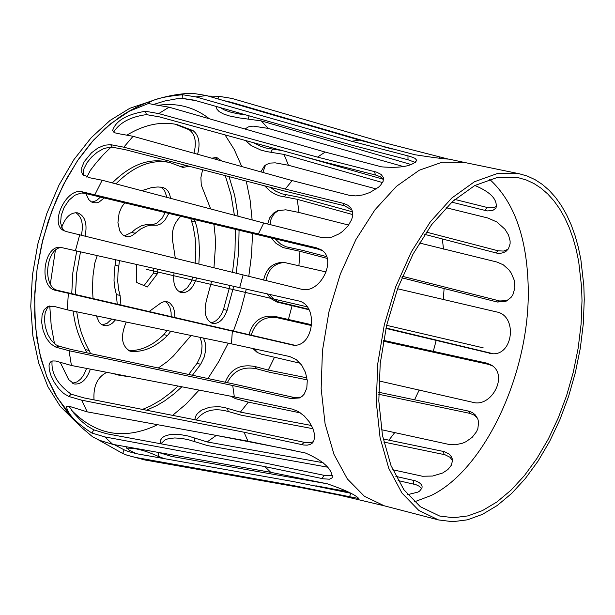 <?xml version="1.0" encoding="UTF-8"?>
<svg xmlns="http://www.w3.org/2000/svg" width="615" height="615" viewBox="0 0 615 615"><rect width="100%" height="100%" fill="white"/><g stroke="black" fill="none" stroke-linecap="round" stroke-linejoin="round"><path stroke-width="0.92" d="M188.674 374.443L197.038 363.373L200.559 356.139L201.582 352.064L202.043 345.938L201.62 342.132L199.929 337.32M192.434 375.242L200.705 364.28L204.242 356.977L205.564 350.781L205.71 346.691L205.264 342.878L203.519 338.065M191.096 335.49L173.307 356.108L167.034 361.774L158.347 368.001M142.449 409.421L150.314 406.085L160.653 400.173L170.732 392.67L178.043 386.051M146.516 410.22L156.917 405.523L164.612 400.918L174.629 393.4L181.894 386.797M106.872 372.329C97.416 377.064 93.134 386.243 94.034 399.881M129.619 376.711L119.979 375.473L115.067 373.905M119.979 375.473L112.568 373.428M128.443 350.535C140.597 351.096 152.397 345.791 163.844 334.614L167.019 330.509M171.201 316.71L171.093 312.389L169.886 307.285L167.595 303.418L165.289 301.558M126.236 322.052C120.202 336.443 121.501 346.153 130.149 351.188L131.21 351.373C143.656 352.295 155.764 347.006 167.534 335.506L170.778 331.285M174.891 317.555L174.445 311.105L173.084 307.031L170.101 303.172L167.195 301.742L163.928 301.719L161.23 302.718L148.999 311.597M72.316 383.26L77.167 381.854L80.65 379.078L83.686 375.081L86.615 368.423M86.93 352.825L81.772 342.493L77.644 331.939L75.23 323.313L72.977 311.013M60.332 362.535L68.649 379.586L74.115 383.968C81.188 384.698 86.615 379.755 90.39 369.146M90.605 353.61L85.485 343.393L81.357 332.8L78.943 324.136L76.698 311.79M85.147 235.876C87.522 223.599 85.039 215.919 77.698 212.859C71.071 212.167 65.851 216.672 62.053 226.366L61.723 227.358M55.388 250.236L50.322 284.099M49.761 305.963L51.199 325.412L54.489 343.7M81.411 234.953C83.655 224.152 81.772 216.726 75.768 212.667M75.484 294.677L76.614 273.368L80.496 251.873M71.74 293.816L72.862 272.514L76.737 251.035M102.136 324.897L107.102 323.336L111.707 319.039M117.242 304.287L116.358 294.554L114.598 286.897L114.021 280.648L114.267 271.907L115.735 259.776M96.332 315.856L99.299 322.468L101.444 324.474L103.943 325.589L106.441 325.773L109.885 324.758L112.414 323.106L115.512 319.831M120.963 305.148L120.079 295.446L118.657 289.78L117.749 281.524L117.995 272.783L119.464 260.614M97.239 255.632L94.756 263.228L92.965 276.135L92.481 288.873L93.042 298.721M91.743 202.066L96.409 200.644L100.76 196.815M111.054 147.116L103.374 154.619L96.002 163.029L90.367 170.355L86.846 177.174M85.793 193.471L88.798 199.683L91.358 201.858L93.565 202.719L96.724 202.781L99.146 202.012L104.465 197.715M193.956 153.243C196.762 142.157 195.193 134.347 189.259 129.803L174.921 124.13M197.6 154.257C200.505 143.087 198.968 135.192 192.987 130.588L176.797 124.491C160.761 121.24 144.241 124.722 127.259 134.923M181.133 166.796L185.576 165.32M115.92 183.87C133.647 166.127 151.551 158.993 169.632 162.468L182.939 167.441L189.105 166.242M112.299 182.909C129.996 165.281 147.861 158.193 165.896 161.66L169.632 162.468M124.292 235.945L131.618 232.416L135.723 228.988L141.427 225.805L147.169 224.329L153.573 224.344L156.933 223.13L162.083 218.264L165.181 212.429M124.822 202.65L121.478 207.363L119.102 213.221L117.919 222.692L119.779 230.925L122.516 234.707L126.106 236.614L128.727 236.752L132.102 235.668L140.866 228.88L146.593 226.112L150.898 225.175L157.294 225.19L160.638 223.975L164.835 220.355L168.879 213.32M170.678 198.368L169.433 193.771L167.903 190.981L165.942 188.897L162.814 187.398L157.97 186.975L152.097 187.437L141.658 190.681M166.934 197.377L164.682 190.919L162.552 188.359L160.646 187.106M217.787 159.877L214.866 157.371M221.715 160.969L216.772 157.517L211.729 158.186M202.612 169.748L200.905 177.512L201.266 185.046L210.653 208.946M210.73 322.752L212.852 322.375L216.034 320.707L219.002 317.847L221.554 313.996L223.491 309.445L230.071 285.414M232.532 272.445L234.999 250.759L235.368 229.433M234.392 215.235L230.971 194.54L225.282 175.636M211.614 281.278L206.571 299.843C203.465 312.282 205.441 320.154 212.506 323.452C218.663 324.09 223.553 319.708 227.158 310.314L233.746 286.236M236.191 273.352L238.674 251.658L239.05 230.325M238.097 216.211L234.707 195.524L229.049 176.613M213.935 224.237L215.189 236.237L215.473 245.539L213.959 267.84M195.163 263.174L195.816 250.405L195.155 238.067L193.179 226.466L190.788 218.632M198.853 264.089L199.514 251.297L198.853 238.928L196.885 227.304L194.532 219.54M180.825 216.219C173.407 223.522 170.816 232.678 173.076 243.686L175.313 258.246M179.511 291.94L182.97 291.056L187.398 287.628L191.034 282.116L192.918 277.081M174.053 272.852C172.677 283.6 175.09 290.195 181.302 292.625C188.036 293.186 193.141 288.281 196.615 277.911M136.461 264.427L136.761 282.523L147.377 286.974L157.294 273.898L157.117 269.055M157.294 273.898L153.581 273.029L153.404 268.225M144.056 285.583L153.581 273.029M75.253 421.313L60.285 406.423L47.947 386.774L38.684 362.981L32.872 335.836L30.75 306.255L32.41 275.289L37.823 244.032L46.794 213.605L58.994 185.092L73.977 159.5L91.189 137.722L110.016 120.479L129.773 108.309L149.783 101.567M69.526 413.757L56.888 397.152L46.778 376.649L39.537 352.825L35.432 326.381L34.601 298.121L37.108 268.916L42.866 239.689L51.706 211.352L63.345 184.792L77.405 160.838L93.434 140.212L110.923 123.515L129.319 111.223L148.061 103.651M312.997 428.716L241.418 415.225L228.303 411.527C214.12 407.545 203.473 410.382 196.346 420.037M194.663 419.707L196.077 415.479L197.477 413.518L201.497 410.197L209.715 407.161L218.971 406.646L224.821 407.607L240.388 412.127L311.482 425.488M383.168 438.964L444.314 451.633L449.173 454.101L451.287 456.538L452.186 458.659L452.463 460.835L451.279 465.34L447.881 469.56L442.646 472.997L432.691 476.033L422.497 476.256L392.731 469.76M294.862 450.626L213.643 434.928M452.455 460.427L449.888 457.199L444.96 454.739L383.845 442.07M307.208 379.862L269.924 372.352L256.732 368.862C243.209 366.071 233.4 370.668 227.327 382.661M300.558 412.942L248.337 402.118L235.314 398.582L230.794 396.221M225.29 382.23C230.464 368.939 240.45 363.726 255.256 366.594L268.271 370.053L306.916 377.825M378.679 392.255L469.253 411.251L472.658 412.734L475.418 415.017L477.947 419.368L478.578 422.282L477.878 428.547L476.563 431.661L472.182 437.334L466.016 441.693L462.526 443.215L455.315 444.806L448.643 444.368L381.477 429.708M477.44 418.085L474.165 415.11L469.898 413.372L378.686 394.261M311.697 325.596L277.227 317.74C264.242 315.964 255.563 321.76 251.197 335.129M253.987 348.62L258.023 352.872M300.197 363.25L261.298 354.171L257.085 352.334L252.673 348.336M248.983 334.614C253.019 320.73 261.782 314.688 275.266 316.471L311.79 324.774M383.522 340.364L486.773 363.134L491.439 365.141C508.759 375.304 491.439 408.053 472.635 402.264L378.932 380.923M492.454 365.887L488.656 364.403L383.376 341.187M284.622 262.413C274.267 263.328 268.055 269.424 265.988 280.701M269.455 294.285L273.014 298.444L278.326 301.834L308.83 309.268M309.099 309.752L276.935 302.05L271.284 298.821L266.802 293.678M263.612 280.117C266.103 268.486 272.745 262.543 283.538 262.298L326.188 271.968M397.567 288.766L496.559 311.928C517.622 315.503 513.51 355.885 491.977 353.717L385.936 328.41M386.028 327.995L493.138 353.725M278.649 210.33L274.79 213.197L272.537 216.111L270.961 219.54L270.077 224.667M275.243 239.074L280.663 244.07L285.898 246.73L302.495 250.351L326.65 256.624M327.203 258.392L299.974 251.304L283.069 247.576L276.043 243.417L271.323 238.136M267.686 224.044L269.593 217.956L273.452 213.197L277.557 210.722L285.767 209.807L298.998 212.475L348.659 225.067M419.338 242.971L496.966 262.044L503.285 264.811L508.943 269.877L511.234 273.083L514.286 280.325L514.886 287.858L512.918 294.608L511.073 297.391L506.053 301.258L497.389 302.042L401.856 277.803M402.471 276.327L499.672 300.973L507.337 300.597M265.534 165.066L262.859 172.423M270.392 187.352L275.735 191.173L281.593 193.756L299.628 197.323L352.518 211.837M352.726 214.574L297.237 199.321L279.548 195.893L274.997 194.094L270.661 191.526L264.619 185.853M260.86 171.869L264.427 165.942L266.31 164.566L270.054 163.098L275.197 162.837L288.466 165.274L376.272 188.943M446.106 207.716L487.856 218.01L496.889 221.992L504.907 229.172L508.505 234.999L510.119 240.965L510.104 243.778L508.482 248.637L506.353 251.051L503.631 252.619L500.41 253.326L496.859 253.134L424.773 234.384M426.318 232.093L498.112 250.797L503.531 251.074L508.067 249.252M253.541 142.711L260.153 146.109L265.849 148L282.147 150.567M382.545 182.57L284.015 154.419L266.941 151.636L260.806 150.068L251.12 145.509L245.462 140.497M244.962 129.004L248.391 126.905L253.057 126.09L268.102 128.389L403.594 166.611M474.857 185.492C490.755 192.118 497.789 199.66 495.974 208.116L492.584 210.576L487.165 210.93L451.81 202.158M454.854 199.445L488.641 207.832L493.299 207.816L496.697 206.325M295.085 154.119L383.368 179.288M220.37 107.64L224.283 109.916L229.533 111.845L237.659 113.767L245.846 114.905M411.197 164.559L261.314 120.901L238.812 117.834L229.034 115.851L223.353 113.913L219.101 111.561L216.788 109.001L216.626 106.572M92.55 436.788L99.73 440.378L112.722 444.345L270.715 472.312L327.365 483.821C345.115 489.94 355.578 494.837 358.76 498.519L293.017 485.512L135.654 457.452L127.074 455.215L145.194 460.035L300.051 487.449L339.472 495.175L384.329 505.83L364.426 496.305L347.344 478.924L333.991 454.393L325.089 423.82L321.153 388.68L322.445 350.719L328.933 311.89L340.287 274.19L355.908 239.573L374.973 209.792L396.483 186.307L419.307 170.209L442.308 162.168L464.379 162.429L448.942 159.124C444.068 158.947 432.729 157.486 414.933 154.742L359.321 140.089L206.317 95.525L192.895 93.342L187.975 93.372M208.285 96.094L218.525 96.255L231.901 98.423L384.352 142.726L447.782 158.962M193.802 100.099L183.816 98.592M392.155 149.107L231.056 102.236L224.098 100.699M155.68 104.934L148.054 103.412C152.743 99.315 164.297 96.424 182.717 94.733L196.047 96.939L351.711 141.273L410.144 156.441L415.002 158.316L416.801 160.392C412.388 166.181 400.649 168.341 381.6 166.857L325.174 152.066L169.04 107.179L155.68 104.934M415.463 162.452L408.022 159.769L351.58 145.086L195.97 100.676L182.847 98.546L176.59 98.807L164.766 100.991L152.689 104.742M119.771 133.909L114.89 132.832L112.599 130.603C115.735 120.771 126.698 114.329 145.478 111.269L158.739 113.598L317.509 157.109L376.541 172.131L381.146 174.452L383.399 177.65L383.137 181.302L380.562 185.261L378.486 187.244L369.861 192.526L362.888 194.909L355.801 195.916L349.335 195.324L292.156 180.579L133.063 136.292L119.771 133.909M383.552 179.557L380.454 176.851L376.226 175.206L318.155 160.454L159.454 116.881L146.401 114.628C130.603 116.773 119.679 122.585 113.637 132.071M88.983 177.62L82.641 174.322L81.741 172.377L81.795 167.472L84.247 161.637L91.543 152.774L97.854 148.084L104.465 145.225L110.615 144.656L123.807 147.185L285.229 189.059L343.754 203.434L347.882 205.241L350.842 207.993L352.295 210.945L352.503 216.572L351.626 219.647L348.082 225.851L342.57 231.44L339.28 233.762L332.123 237.006L328.464 237.797L321.545 237.521L263.75 223.007L102.182 180.233L88.983 177.62M351.964 210.023L344.515 205.802L286.59 191.557L125.237 149.653L112.268 147.193L109.485 147.169L103.428 148.745L97.247 152.22L91.566 157.117L86.984 162.76L84.071 168.395L83.371 170.993L83.609 175.421M66.681 231.655L63.214 230.333C49.669 223.422 66.066 187.898 81.857 191.726L316.525 247.837L321.353 249.89C337.527 259.184 320.184 294.654 301.235 289.173L66.681 231.655M322.475 250.72L318.639 249.275L84.086 193.156L81.026 193.049L74.723 195.27L68.849 200.344L64.129 207.447L61.216 215.411L60.608 222.884L62.492 228.803L64.337 230.933M55.312 290.295C38.315 286.944 43.826 244.901 60.554 247.345L298.129 300.827C319.008 304.533 313.965 347.421 293.386 345.215L55.312 290.295L57.895 290.434L294.685 345.223M61.808 247.514C46.025 247.384 41.728 287.343 57.895 290.434M56.088 347.244L50.753 343.923L46.279 338.112L43.165 330.639L41.697 322.591L42.051 315.203L44.203 309.591L47.978 306.431L54.297 306.447L67.296 309.837L231.44 343.854L289.78 356.562L296.253 359.583L301.711 365.179L305.517 372.536L307.277 380.585L306.8 388.15L304.141 394.192L302.065 396.391L299.567 397.936L290.88 398.543L232.716 385.528L69.057 350.711L56.088 347.244L58.733 346.107L71.471 349.543L235.076 384.306L293.44 397.344L300.958 397.19M49.292 306.039L47.563 307.631L45.203 312.505L44.426 319.177L45.279 326.788L47.678 334.245L51.406 340.549L56.142 344.877L58.733 346.107M68.788 396.475L63.599 393.392L58.609 388.48L54.297 382.369L51.06 375.842L49.231 369.784L49.046 364.979L49.607 363.219L50.96 361.643L52.744 360.944L55.658 361.02L71.417 365.487L234.338 396.906L292.333 409.113L298.467 411.604L304.287 416.009L309.191 421.752L312.728 428.078L314.542 434.19L314.734 436.934L313.65 441.416L312.382 443.061L310.106 444.491L307.169 445.152L303.695 445.014L244.032 432.222L81.718 400.188L68.788 396.475L71.232 394.215L83.94 397.89L246.208 429.854L304.979 442.485L310.091 442.746L313.527 441.632M52.052 361.113C51.145 373.413 57.541 384.452 71.232 394.215M91.866 433.029C76.222 422.912 67.781 414.156 66.528 406.753L67.642 406.231L69.664 406.43L87.184 411.858L247.976 441.193L305.371 452.986C323.183 460.666 332.154 468.914 332.308 477.747L329.456 479.216L323.175 478.785L264.919 466.616L104.788 436.904L91.866 433.029L93.864 429.885L106.572 433.744L266.679 463.372L324.036 475.31L332.707 475.664M69.049 406.315L73.523 412.819L81.019 420.821L87.522 426.187L93.864 429.885M127.074 455.215L122.716 453.486L97.916 439.556M114.19 444.607L124.084 449.819L128.727 451.664L136.822 453.762L294.185 481.73L350.788 493.268L349.42 497.051M164.466 458.675L158.063 456.299C145.255 450.457 134.8 447.758 126.69 448.212M136.553 453.709L129.089 450.188L125.729 446.644M339.472 495.175L341.187 495.544M158.762 452.494L171.493 456.407L327.057 483.751M347.629 491.639L315.841 485.796M160.646 443.753L160.338 441.685L160.853 439.633L162.214 437.78L164.366 436.243L170.324 434.451L179.111 434.367L188.236 436.043L207.132 441.931L323.136 462.726M252.511 233.585L251.55 254.918L248.768 276.473M246.315 289.058L240.711 310.398L233.446 331.031M228.211 343.185L218.702 361.628L207.939 378.54M199.083 390.11L186.23 403.924L172.607 415.363M157.486 424.688L154.111 426.31C122.731 439.979 95.164 434.574 71.425 410.105M159.016 105.196C177.674 102.705 194.463 107.233 209.392 118.78M225.013 134.877L234.269 149.56L241.749 166.542M246.246 181.079L250.082 199.936L252.142 219.932M395.845 476.387L415.617 480.876L419.099 482.483L421.321 484.528L422.082 486.227L422.005 488.049L419.568 491.124L417.946 492.108L407.676 494.645M92.65 436.858L80.296 426.395L66.712 411.366L55.312 394.515L47.209 377.733L40.982 358.745L36.785 337.919L34.717 315.656L34.832 292.417L37.138 268.67L41.589 244.908L48.101 221.631L56.534 199.314L66.712 178.419L78.405 159.362L91.381 142.534L105.357 128.258L120.056 116.788C140.873 102.92 163.644 95.11 188.359 93.349M327.726 467.2L207.447 445.568L188.359 439.71L181.548 438.38L174.691 437.957L168.525 438.649L165.158 439.771L160.846 443.784M421.713 488.764L419.345 486.311L416.032 484.705L398.074 480.553M584.25 299.543L583.312 323.621L580.329 348.136L575.363 372.613L568.521 396.598L559.919 419.615L549.725 441.224L538.125 461.004L525.341 478.547L511.603 493.499L497.181 505.538L482.368 514.386L467.438 519.821L452.717 521.705L438.495 519.929L418.8 510.427L401.926 492.984L388.772 468.33L380.062 437.573L376.295 402.187L377.725 363.942L384.306 324.797L395.714 286.775L411.343 251.835L430.369 221.761L451.779 198.03L474.48 181.733L497.32 173.553L519.198 173.738L527.301 176.067L535.042 179.649L542.361 184.431L549.218 190.381L555.56 197.438L561.349 205.548L566.546 214.65L571.12 224.667L575.04 235.522L578.292 247.145L580.844 259.445L583.835 285.737L584.25 299.543M582.005 300.612L581.09 324.143L578.177 348.105L573.334 372.029L566.646 395.468L558.243 417.969L548.28 439.087L536.941 458.413L524.449 475.564L511.027 490.17L496.943 501.932L482.468 510.581L467.884 515.9L453.501 517.738L439.617 516.016L420.352 506.729L403.863 489.694L391.009 465.601L382.492 435.535L378.809 400.957L380.208 363.588L386.635 325.335L397.782 288.189L413.057 254.049L431.645 224.66L452.571 201.466L474.757 185.538L497.089 177.551L518.468 177.743L526.379 180.026L533.935 183.524L541.085 188.198L547.78 194.002L553.969 200.897L559.619 208.816L564.701 217.702L569.167 227.481L572.995 238.09L576.17 249.444L578.677 261.452L581.598 287.128L582.005 300.612M146.731 269.416L307.231 306.831M386.635 325.335L483.198 347.844M200.705 364.28L197.038 363.373M167.534 335.506L163.844 334.614M131.21 351.373L129.135 350.858M89.237 350.535L85.516 349.612M120.079 295.446L116.358 294.554M118.933 266.111L115.205 265.234M192.987 130.588L189.259 129.803M135.346 233.27L131.618 232.416M155.095 225.221L151.375 224.375M227.158 310.314L223.491 309.445M195.424 221.861L191.719 221.031M227.458 408.445L228.303 411.527M443.338 451.379L444.115 454.523M255.256 366.594L256.732 368.862M468.507 411.066L469.898 413.372M275.266 316.471L277.227 317.74M486.773 363.134L488.656 364.403M278.964 302.626L281.232 302.749M489.363 353.348L491.554 353.448M286.782 248.568L289.135 247.561M497.389 302.042L499.672 300.973M284.015 196.831L286.236 194.771M495.936 252.942L498.112 250.797M270.785 152.136L272.66 149.191M485.043 210.538L486.896 207.493M248.099 118.749L249.183 115.858M218.071 98.946L218.525 96.255M439.602 158.14L439.748 157.286M182.847 98.546L182.717 94.733M408.022 159.769L407.96 155.879M146.401 114.628L145.478 111.269M375.404 174.998L374.566 171.585M112.268 147.193L110.615 144.656M344.515 205.802L342.97 203.234M84.086 193.156L81.857 191.726M318.639 249.275L316.525 247.837M293.117 344.938L290.649 344.831M293.44 397.344L290.88 398.543M304.179 442.308L301.796 444.66M324.036 475.31L322.068 478.539M124.084 449.819L122.716 453.486M158.708 452.486L158.063 456.299M175.898 455.53L171.493 456.407M231.056 102.236L237.467 104.596M261.314 120.901L268.102 128.389M284.015 154.419L288.466 165.274M297.237 199.321L298.998 212.475M299.974 251.304L298.921 265.542M292.11 305.632L288.358 319.677M274.382 357.453L268.271 370.053M248.337 402.118L240.388 412.127M216.226 435.482L207.132 441.931M489.625 179.326C514.371 201.928 527.247 238.359 528.239 288.635C529.876 372.482 485.166 469.222 431.261 495.452L414.449 501.84M383.476 146.616L385.859 147.462M442.354 239.22L443.523 249.106M444.099 288.796L443.231 299.52M436.143 340.595L433.329 351.196M419.222 389.971L414.71 399.496M394.822 432.476L389.003 440.063M145.194 460.035L135.654 457.452M112.722 444.345L104.788 436.904M87.184 411.858L81.718 400.188M71.417 365.487L69.057 350.711M67.296 309.837L68.342 293.486M75.422 250.736L79.781 234.546M94.971 194.525L102.182 180.233M123.807 147.185L133.063 136.292M158.739 113.598L169.04 107.179M196.047 96.939L206.317 95.525M300.051 487.449L293.017 485.512M270.715 472.312L264.919 466.616M247.976 441.193L244.032 432.222M234.338 396.906L232.716 385.528M231.44 343.854L232.339 331.239M239.712 287.574L243.056 275.059M258.323 234.084L263.75 223.007M285.229 189.059L292.156 180.579M317.509 157.109L325.174 152.066M351.711 141.273L359.321 140.089M194.279 438.08L194.401 441.701M413.488 480.284L413.549 483.99M519.198 173.738L464.379 162.429M438.495 519.929L384.329 505.83"/></g></svg>
